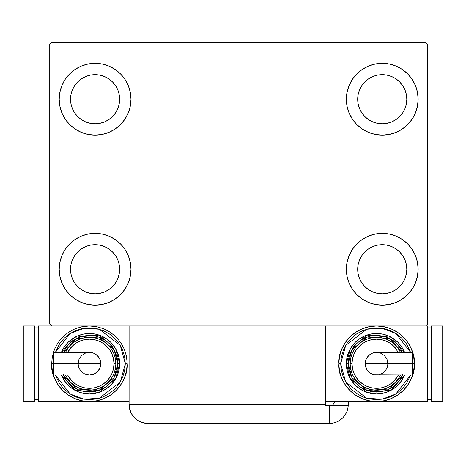 <?xml version="1.0" encoding="UTF-8"?>
<svg xmlns="http://www.w3.org/2000/svg" width="466" height="466" viewBox="0 0 466 466"><rect width="100%" height="100%" fill="white"/><g stroke="black" fill="none" stroke-linecap="round" stroke-linejoin="round"><path stroke-width="0.7" d="M59.194 269.272A35.894 35.894 0 0 1 95.087 233.379A35.894 35.894 0 0 1 130.981 269.272L130.294 276.274L128.249 283.008L124.935 289.217L120.473 294.652L115.032 299.12L108.823 302.434L102.095 304.479L95.087 305.166L88.086 304.479L81.352 302.434L75.148 299.12L69.708 294.652L65.246 289.217L61.926 283.008L59.887 276.274L59.194 269.272L59.887 262.271L61.926 255.537L65.246 249.333L69.708 243.893L75.148 239.425L81.352 236.111L88.086 234.066L95.087 233.379L102.095 234.066L108.823 236.111L115.032 239.425L120.473 243.893L124.935 249.333L128.249 255.537L130.294 262.271L130.981 269.272A35.894 35.894 0 0 1 95.087 305.166A35.894 35.894 0 0 1 59.194 269.272M346.349 99.246A35.894 35.894 0 0 1 382.248 63.353A35.894 35.894 0 0 1 418.142 99.246L417.449 106.248L415.41 112.982L412.09 119.185L407.628 124.626L402.187 129.088L395.983 132.408L389.25 134.453L382.248 135.14L375.241 134.453L368.507 132.408L362.303 129.088L356.863 124.626L352.401 119.185L349.086 112.982L347.042 106.248L346.349 99.246L347.042 92.245L349.086 85.511L352.401 79.302L356.863 73.867L362.303 69.399L368.507 66.085L375.241 64.04L382.248 63.353L389.25 64.04L395.983 66.085L402.187 69.399L407.628 73.867L412.09 79.302L415.41 85.511L417.449 92.245L418.142 99.246A35.894 35.894 0 0 1 382.248 135.14A35.894 35.894 0 0 1 346.349 99.246M346.349 269.272A35.894 35.894 0 0 1 382.248 233.379A35.894 35.894 0 0 1 418.142 269.272L417.449 276.274L415.41 283.008L412.09 289.217L407.628 294.652L402.187 299.12L395.983 302.434L389.25 304.479L382.248 305.166L375.241 304.479L368.507 302.434L362.303 299.12L356.863 294.652L352.401 289.217L349.086 283.008L347.042 276.274L346.349 269.272L347.042 262.271L349.086 255.537L352.401 249.333L356.863 243.893L362.303 239.425L368.507 236.111L375.241 234.066L382.248 233.379L389.25 234.066L395.983 236.111L402.187 239.425L407.628 243.893L412.09 249.333L415.41 255.537L417.449 262.271L418.142 269.272A35.894 35.894 0 0 1 382.248 305.166A35.894 35.894 0 0 1 346.349 269.272M59.194 99.246A35.894 35.894 0 0 1 95.087 63.353A35.894 35.894 0 0 1 130.981 99.246L130.294 106.248L128.249 112.982L124.935 119.185L120.473 124.626L115.032 129.088L108.823 132.408L102.095 134.453L95.087 135.14L88.086 134.453L81.352 132.408L75.148 129.088L69.708 124.626L65.246 119.185L61.926 112.982L59.887 106.248L59.194 99.246L59.887 92.245L61.926 85.511L65.246 79.302L69.708 73.867L75.148 69.399L81.352 66.085L88.086 64.04L95.087 63.353L102.095 64.04L108.823 66.085L115.032 69.399L120.473 73.867L124.935 79.302L128.249 85.511L130.294 92.245L130.981 99.246A35.894 35.894 0 0 1 95.087 135.14A35.894 35.894 0 0 1 59.194 99.246M70.529 99.246A24.558 24.558 0 0 1 95.087 74.688A24.558 24.558 0 0 1 119.651 99.246A24.558 24.558 0 0 1 95.087 123.805A24.558 24.558 0 0 1 70.529 99.246L71.001 94.452L72.399 89.845L74.671 85.598L77.723 81.882L81.445 78.824L85.692 76.558L90.299 75.16L95.087 74.688L99.881 75.16L104.489 76.558L108.735 78.824L112.457 81.882L115.51 85.598L117.781 89.845L119.18 94.452L119.651 99.246L119.18 104.034L117.781 108.642L115.51 112.889L112.457 116.611L108.735 119.663L104.489 121.935L99.881 123.333L95.087 123.805L90.299 123.333L85.692 121.935L81.445 119.663L77.723 116.611L74.671 112.889L72.399 108.642L71.001 104.034L70.529 99.246M357.684 269.272A24.558 24.558 0 0 1 382.248 244.714A24.558 24.558 0 0 1 406.806 269.272A24.558 24.558 0 0 1 382.248 293.83A24.558 24.558 0 0 1 357.684 269.272L358.156 264.478L359.554 259.877L361.826 255.63L364.878 251.908L368.6 248.85L372.847 246.584L377.454 245.186L382.248 244.714L387.036 245.186L391.644 246.584L395.89 248.85L399.612 251.908L402.665 255.63L404.937 259.877L406.335 264.478L406.806 269.272L406.335 274.066L404.937 278.674L402.665 282.914L399.612 286.637L395.89 289.695L391.644 291.961L387.036 293.359L382.248 293.83L377.454 293.359L372.847 291.961L368.6 289.695L364.878 286.637L361.826 282.914L359.554 278.674L358.156 274.066L357.684 269.272M357.684 99.246A24.558 24.558 0 0 1 382.248 74.688A24.558 24.558 0 0 1 406.806 99.246A24.558 24.558 0 0 1 382.248 123.805A24.558 24.558 0 0 1 357.684 99.246L358.156 94.452L359.554 89.845L361.826 85.598L364.878 81.882L368.6 78.824L372.847 76.558L377.454 75.16L382.248 74.688L387.036 75.16L391.644 76.558L395.89 78.824L399.612 81.882L402.665 85.598L404.937 89.845L406.335 94.452L406.806 99.246L406.335 104.034L404.937 108.642L402.665 112.889L399.612 116.611L395.89 119.663L391.644 121.935L387.036 123.333L382.248 123.805L377.454 123.333L372.847 121.935L368.6 119.663L364.878 116.611L361.826 112.889L359.554 108.642L358.156 104.034L357.684 99.246M70.529 269.272A24.558 24.558 0 0 1 95.087 244.714A24.558 24.558 0 0 1 119.651 269.272A24.558 24.558 0 0 1 95.087 293.83A24.558 24.558 0 0 1 70.529 269.272L71.001 264.478L72.399 259.877L74.671 255.63L77.723 251.908L81.445 248.85L85.692 246.584L90.299 245.186L95.087 244.714L99.881 245.186L104.489 246.584L108.735 248.85L112.457 251.908L115.51 255.63L117.781 259.877L119.18 264.478L119.651 269.272L119.18 274.066L117.781 278.674L115.51 282.914L112.457 286.637L108.735 289.695L104.489 291.961L99.881 293.359L95.087 293.83L90.299 293.359L85.692 291.961L81.445 289.695L77.723 286.637L74.671 282.914L72.399 278.674L71.001 274.066L70.529 269.272M129.094 325.95L129.094 404.54L325.571 404.54L325.571 405.292L348.224 405.292L329.351 405.292L329.351 423.431A18.89 18.89 0 0 0 348.242 404.54L348.242 401.517L348.242 404.54A18.89 18.89 0 0 1 329.351 423.431L147.984 423.431L147.984 404.54L147.984 423.431A18.89 18.89 0 0 1 129.094 404.54L147.984 404.54L147.984 325.95L129.094 325.95L129.094 404.54C130.212 416.016 136.509 422.312 147.984 423.431L144.303 423.07L147.984 423.431L329.351 423.431L333.033 423.07L336.58 421.992L339.842 420.245L342.708 417.897L345.056 415.031L346.803 411.769L347.875 408.222L348.242 404.54L347.875 408.222L346.803 411.769L345.056 415.031L342.708 417.897L339.842 420.245L336.58 421.992L333.033 423.07L329.351 423.431L329.351 405.292L325.571 405.292L325.571 325.95L147.984 325.95L425.697 325.95L427.584 324.056L427.584 44.456L425.697 42.569L51.639 42.569L49.751 44.456L49.751 324.056L51.639 325.95L147.984 325.95L147.984 404.54L325.571 404.54L325.571 325.95L425.697 325.95L427.584 324.056L427.584 44.456L425.697 42.569L51.639 42.569L49.751 44.456L49.751 324.056L51.639 325.95L130.532 325.95M61.926 255.537L65.246 249.333M103.242 234.316L108.823 236.111M124.539 248.751L128.249 255.537M128.249 283.008L124.935 289.217M86.938 304.228L81.352 302.434M65.636 289.794L61.926 283.008M349.086 85.511L352.401 79.302M390.397 64.291L395.983 66.085M411.699 78.725L415.41 85.511M415.41 112.982L412.09 119.185M374.093 134.202L368.507 132.408M352.797 119.768L349.086 112.982M349.086 255.537L352.401 249.333M390.397 234.316L395.983 236.111M411.699 248.751L415.41 255.537M415.41 283.008L412.09 289.217M374.093 304.228L368.507 302.434M352.797 289.794L349.086 283.008M61.926 85.511L65.246 79.302M103.242 64.291L108.823 66.085M124.539 78.725L128.249 85.511M128.249 112.982L124.935 119.185M86.938 134.202L81.352 132.408M65.636 119.768L61.926 112.982M81.352 66.085L75.148 69.399M69.708 73.867L68.892 74.711M108.823 132.408L115.032 129.088M120.473 124.626L121.288 123.781M368.507 236.111L362.303 239.425M356.863 243.893L356.047 244.737M395.983 302.434L402.187 299.12M407.628 294.652L408.443 293.807M368.507 66.085L362.303 69.399M356.863 73.867L356.047 74.711M395.983 132.408L402.187 129.088M407.628 124.626L408.443 123.781M81.352 236.111L75.148 239.425M69.708 243.893L68.892 244.737M108.823 302.434L115.032 299.12M120.473 294.652L121.288 293.807M144.303 423.07L140.755 421.992L137.493 420.245L134.627 417.897L132.28 415.031L130.795 412.369L132.28 415.031L134.627 417.897L137.493 420.245L140.755 421.992L144.303 423.07M129.845 409.812L129.525 408.542L129.845 409.812M334.978 401.517A18.89 18.89 0 0 1 332.532 405.292L334.978 401.517M334.035 403.212L333.231 404.401M129.094 404.54L129.583 408.804L131.022 412.853M53.497 353.257L53.497 363.73L53.497 352.395L53.497 353.257L53.497 352.395L91.633 352.616L93.759 353.257L97.435 355.715L99.893 359.397L100.755 363.73A11.335 11.335 0 0 0 89.42 352.395A11.335 11.335 0 0 1 100.755 363.73A11.335 11.335 0 0 1 89.42 375.066A11.335 11.335 0 0 0 100.755 363.73L53.497 363.73L53.497 375.066L89.42 375.066L85.086 374.204L81.404 371.746L78.952 368.07L78.084 363.73L78.952 359.397L81.404 355.715L85.086 353.257L87.212 352.616M51.639 363.73C50.118 374.786 61.454 400.999 89.42 401.517C117.385 400.999 128.727 374.786 127.206 363.73L125.319 363.73L120.298 382.033L99.241 398.255L84.02 399.216L70.174 394.026L55.367 375.066L59.578 383.675L64.04 389.116L69.481 393.578L75.684 396.892L82.418 398.937L89.42 399.624L96.427 398.937L103.161 396.892L109.364 393.578L114.805 389.116L119.267 383.675L122.581 377.466L124.626 370.732L125.319 363.73L124.626 356.729L122.581 349.995L119.267 343.792L114.805 338.351L109.364 333.889L103.161 330.569L96.427 328.524L89.42 327.837L82.418 328.524L75.684 330.569L69.481 333.889L64.04 338.351L59.578 343.792L55.361 352.395L70.174 333.435L84.02 328.245L99.241 329.206L120.298 345.428L125.319 363.73L127.206 363.73A37.781 37.781 0 0 1 89.42 401.517A37.781 37.781 0 0 1 51.639 363.73L52.367 371.105L54.516 378.194L58.005 384.724L62.706 390.45L68.432 395.151L74.962 398.64L82.051 400.789L89.42 401.517L96.794 400.789L103.883 398.64L110.413 395.151L116.139 390.45L120.84 384.724L124.329 378.194L126.478 371.105L127.206 363.73L126.478 356.362L124.329 349.273L120.84 342.743L116.139 337.017L110.413 332.316L103.883 328.827L96.794 326.672L89.42 325.95L82.051 326.672L74.962 328.827L68.432 332.316L62.706 337.017L58.005 342.743L54.516 349.273L52.367 356.362L51.639 363.73L53.526 363.73L51.639 363.73M61.401 352.395A30.226 30.226 0 0 1 119.651 363.73L115.69 348.778L99.013 335.066L74.915 337.215L61.401 352.395L64.291 346.937L68.048 342.359L72.626 338.601L77.857 335.805L83.525 334.087L89.42 333.505L95.32 334.087L100.988 335.805L106.213 338.601L110.797 342.359L114.554 346.937L117.35 352.162L119.069 357.836L119.651 363.73A30.226 30.226 0 0 1 61.401 375.066L74.915 390.252L99.013 392.395L115.69 378.683L119.651 363.73L117.758 363.73L114.153 377.571L98.926 390.426L76.511 388.959L63.452 375.066M67.634 375.066L72.055 381.101L75.777 384.153L80.024 386.425L84.631 387.817L89.42 388.289L94.214 387.817L98.821 386.425L103.068 384.153L106.79 381.101L109.842 377.378L112.114 373.132L113.512 368.524L113.984 363.73L115.871 363.73A26.451 26.451 0 0 0 65.525 352.395L67.43 349.04L70.721 345.032L74.729 341.741L79.302 339.295L84.264 337.792L89.42 337.285L94.581 337.792L99.543 339.295L104.116 341.741L108.124 345.032L111.415 349.04L113.855 353.612L115.364 358.57L115.871 363.73A26.451 26.451 0 0 1 65.525 375.066A26.451 26.451 0 0 0 115.871 363.73L113.984 363.73A24.558 24.558 0 0 1 69.574 378.194M129.094 401.517L38.416 401.517L38.416 325.95L38.416 401.517L129.094 401.517M38.416 325.95L51.639 325.95L38.416 325.95M34.635 399.624L38.416 399.624L34.635 399.624M34.635 327.837L38.416 327.837L34.635 327.837M23.3 401.517L34.635 401.517L23.3 401.517L23.3 325.95L34.635 325.95L34.635 401.517L34.635 325.95L23.3 325.95L23.3 401.517M63.242 374.577L65.857 379.475L69.382 383.768L73.68 387.293L78.579 389.914L83.892 391.527L89.42 392.069L94.948 391.527L100.266 389.914L105.165 387.293L109.458 383.768L112.982 379.475L115.603 374.577L117.216 369.258L117.758 363.73L119.651 363.73L119.069 369.631L117.35 375.299L114.554 380.524L110.797 385.108L106.213 388.865L100.988 391.656L95.32 393.38L89.42 393.956L83.525 393.38L77.857 391.656L72.626 388.865L68.048 385.108L64.291 380.524L61.401 375.066M63.452 352.395L76.511 338.502L98.926 337.035L114.153 349.896L117.758 363.73L117.216 358.203L115.603 352.89L112.982 347.986L109.458 343.692L105.165 340.168L100.266 337.553L94.948 335.939L89.42 335.392L83.892 335.939L78.579 337.553L73.68 340.168L69.382 343.692L65.857 347.986L63.242 352.89M68.316 347.793A26.451 26.451 0 0 1 115.871 363.73L115.364 368.891L113.855 373.854L111.415 378.427L108.124 382.435L104.116 385.726L99.543 388.166L94.581 389.675L89.42 390.182L84.264 389.675L79.302 388.166L74.729 385.726L70.721 382.435L67.43 378.427L65.525 375.066M113.984 363.73L113.512 358.942L112.114 354.335L109.842 350.088L106.79 346.366L103.068 343.314L98.821 341.042L94.214 339.644L89.42 339.172L84.631 339.644L80.024 341.042L75.777 343.314L72.055 346.366L67.634 352.395A24.558 24.558 0 0 1 113.984 363.73M53.497 374.204L53.497 363.73L100.755 363.73L99.893 368.07L97.435 371.746L93.759 374.204L89.42 375.066M412.503 374.204L412.503 363.73L412.503 375.066L412.503 374.204L412.503 375.066L374.367 374.85L370.284 373.155L367.156 370.027L365.461 365.944L365.245 363.73A11.335 11.335 0 0 0 376.58 375.066A11.335 11.335 0 0 1 365.245 363.73A11.335 11.335 0 0 1 376.58 352.395A11.335 11.335 0 0 0 365.245 363.73L412.503 363.73L412.503 352.395L376.58 352.395L380.914 353.257L384.596 355.715L387.048 359.397L387.916 363.73L387.048 368.07L384.596 371.746L382.877 373.155L378.788 374.85M414.361 363.73C415.882 352.68 404.546 326.462 376.58 325.95C348.615 326.462 337.273 352.68 338.794 363.73L340.681 363.73L345.702 345.428L366.759 329.206L381.98 328.245L395.826 333.435L410.633 352.395L406.422 343.792L401.96 338.351L396.519 333.889L390.316 330.569L383.582 328.524L376.58 327.837L369.573 328.524L362.839 330.569L356.636 333.889L351.195 338.351L346.733 343.792L343.419 349.995L341.374 356.729L340.681 363.73L341.374 370.732L343.419 377.466L346.733 383.675L351.195 389.116L356.636 393.578L362.839 396.892L369.573 398.937L376.58 399.624L383.582 398.937L390.316 396.892L396.519 393.578L401.96 389.116L406.422 383.675L410.639 375.066L395.826 394.026L381.98 399.216L366.759 398.255L345.702 382.033L340.681 363.73L338.794 363.73A37.781 37.781 0 0 1 376.58 325.95A37.781 37.781 0 0 1 414.361 363.73L413.633 356.362L411.484 349.273L407.995 342.743L403.294 337.017L397.568 332.316L391.038 328.827L383.949 326.672L376.58 325.95L369.206 326.672L362.117 328.827L355.587 332.316L349.861 337.017L345.16 342.743L341.671 349.273L339.522 356.362L338.794 363.73L339.522 371.105L341.671 378.194L345.16 384.724L349.861 390.45L355.587 395.151L362.117 398.64L369.206 400.789L376.58 401.517L325.571 401.517L376.58 401.517L383.949 400.789L391.038 398.64L397.568 395.151L403.294 390.45L407.995 384.724L411.484 378.194L413.633 371.105L414.361 363.73A37.781 37.781 0 0 1 376.58 401.517A37.781 37.781 0 0 1 338.794 363.73C337.273 374.786 348.615 400.999 376.58 401.517C404.546 400.999 415.882 374.786 414.361 363.73L412.474 363.73L414.361 363.73M404.599 375.066A30.226 30.226 0 0 1 346.349 363.73L350.31 378.683L366.987 392.395L391.085 390.252L404.599 375.066L401.709 380.524L397.952 385.108L393.374 388.865L388.143 391.656L382.475 393.38L376.58 393.956L370.68 393.38L365.012 391.656L359.787 388.865L355.203 385.108L351.446 380.524L348.65 375.299L346.931 369.631L346.349 363.73A30.226 30.226 0 0 1 404.599 352.395L391.085 337.215L366.987 335.066L350.31 348.778L346.349 363.73L348.242 363.73L351.847 349.896L367.074 337.035L389.489 338.502L402.548 352.395M398.366 352.395L393.945 346.366L390.223 343.314L385.976 341.042L381.369 339.644L376.58 339.172L371.786 339.644L367.179 341.042L362.932 343.314L359.21 346.366L356.158 350.088L353.886 354.335L352.488 358.942L352.016 363.73L350.129 363.73A26.451 26.451 0 0 0 400.475 375.066L398.57 378.427L395.279 382.435L391.271 385.726L386.698 388.166L381.736 389.675L376.58 390.182L371.419 389.675L366.457 388.166L361.884 385.726L357.876 382.435L354.585 378.427L352.145 373.854L350.636 368.891L350.129 363.73A26.451 26.451 0 0 1 400.475 352.395A26.451 26.451 0 0 0 350.129 363.73L352.016 363.73A24.558 24.558 0 0 1 396.426 349.267M427.584 401.517L427.584 325.95L427.584 401.517L376.58 401.517L427.584 401.517M425.697 325.95L427.584 325.95L425.697 325.95M431.365 327.837L427.584 327.837L431.365 327.837M431.365 399.624L427.584 399.624L431.365 399.624M442.7 325.95L431.365 325.95L442.7 325.95L442.7 401.517L431.365 401.517L431.365 325.95L431.365 401.517L442.7 401.517L442.7 325.95M402.758 352.89L400.143 347.986L396.618 343.692L392.32 340.168L387.421 337.553L382.108 335.939L376.58 335.392L371.053 335.939L365.734 337.553L360.835 340.168L356.542 343.692L353.018 347.986L350.397 352.89L348.784 358.203L348.242 363.73L346.349 363.73L346.931 357.836L348.65 352.162L351.446 346.937L355.203 342.359L359.787 338.601L365.012 335.805L370.68 334.087L376.58 333.505L382.475 334.087L388.143 335.805L393.374 338.601L397.952 342.359L401.709 346.937L404.599 352.395M402.548 375.066L389.489 388.959L367.074 390.426L351.847 377.571L348.242 363.73L348.784 369.258L350.397 374.577L353.018 379.475L356.542 383.768L360.835 387.293L365.734 389.914L371.053 391.527L376.58 392.069L382.108 391.527L387.421 389.914L392.32 387.293L396.618 383.768L400.143 379.475L402.758 374.577M397.684 379.668A26.451 26.451 0 0 1 350.129 363.73L350.636 358.57L352.145 353.612L354.585 349.04L357.876 345.032L361.884 341.741L366.457 339.295L371.419 337.792L376.58 337.285L381.736 337.792L386.698 339.295L391.271 341.741L395.279 345.032L398.57 349.04L400.475 352.395M352.016 363.73L352.488 368.524L353.886 373.132L356.158 377.378L359.21 381.101L362.932 384.153L367.179 386.425L371.786 387.817L376.58 388.289L381.369 387.817L385.976 386.425L390.223 384.153L393.945 381.101L398.366 375.066A24.558 24.558 0 0 1 352.016 363.73M412.503 353.257L412.503 363.73L365.245 363.73L366.107 359.397L368.565 355.715L372.241 353.257L376.58 352.395"/></g></svg>
